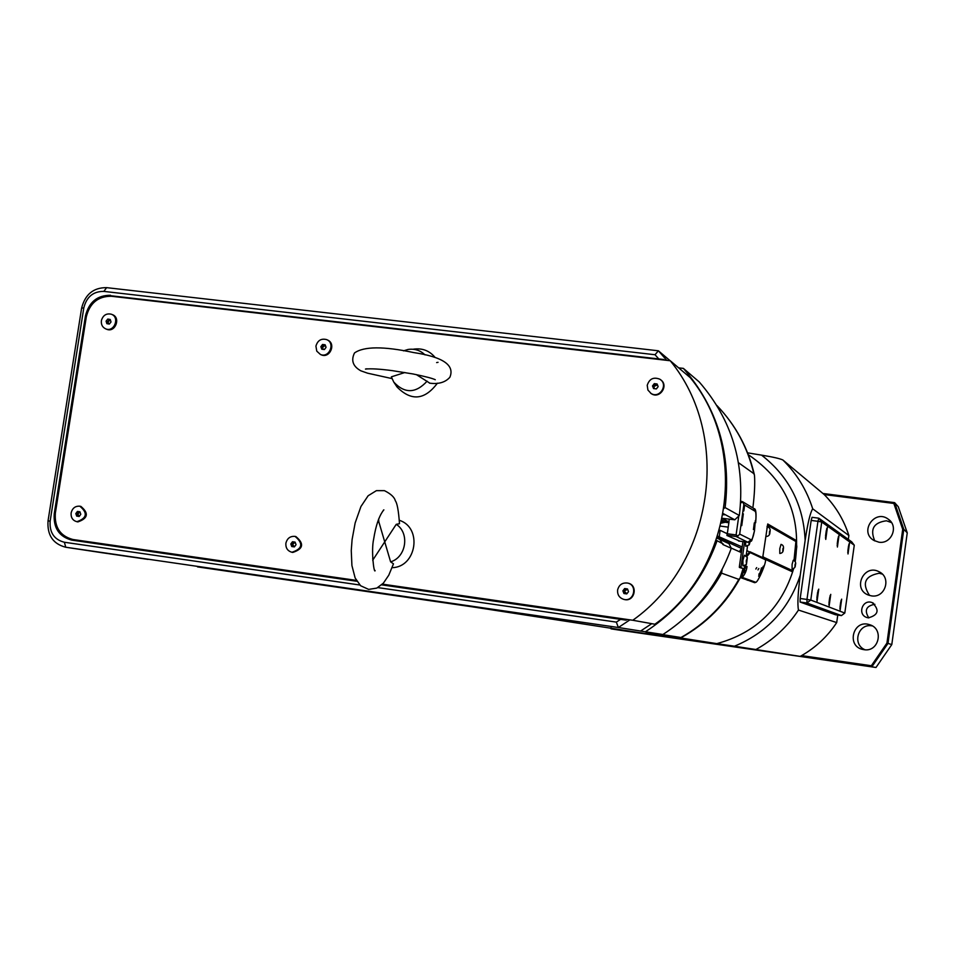 <?xml version="1.0" encoding="UTF-8"?>
<svg xmlns="http://www.w3.org/2000/svg" width="955" height="955" viewBox="0 0 955 955"><rect width="100%" height="100%" fill="white"/><g stroke="black" fill="none" stroke-linecap="round" stroke-linejoin="round"><path stroke-width="1.43" d="M837.762 615.068L836.711 622.576L798.476 610.054C797.341 604.36 797.926 592.769 800.23 575.28C788.926 609.063 766.996 632.711 734.443 646.213L800.195 656.383L679.506 638.823L472.391 606.843L197.566 566.9M716.99 538.154L728.94 543.634L731.279 548.277C717.885 584.806 695.097 613.552 662.913 634.502L660.979 634.227M747.586 452.849L761.553 455.129C789.033 476.557 803.561 504.98 805.137 540.423C807.727 523.113 810.246 512.572 812.705 508.812L848.876 535.528L848.327 539.42M848.876 535.528C843.874 519.854 835.649 506.198 824.213 494.559L782.897 460.012C780.128 458.639 773.013 457.003 761.553 455.129M377.404 522.516L378.872 521.955L384.734 541.879L373.25 559.391L372.641 558.95M384.734 541.879L396.241 524.331C409.934 532.986 406.305 557.278 390.619 561.862L384.734 541.879M399.381 520.32C422.635 527.626 416.595 567.198 392.111 567.688M396.241 524.331L399.488 523.698C398.569 510.806 397.185 503.154 395.322 500.742C394.451 497.233 390.834 493.866 384.447 490.655L376.389 490.655L368.141 495.752L360.93 506.532L355.153 522.958L352.097 539.551L351.261 550.617L351.918 565.551L355.153 578.002L360.608 585.737L368.678 589.402L376.831 588.089L383.421 583.111L388.804 575.149L393.472 563.832L390.619 561.862M373.25 559.391L372.76 560.597M79.945 511.868L79.002 511.737L77.391 513.897L78.238 516.333M79.993 511.999L77.821 513.957L79.229 516.404M80.793 514.303L79.181 516.464L76.686 516.106L75.815 513.599L77.427 511.438L79.922 511.785L80.793 514.303M79.002 511.737L77.427 511.438M77.391 513.897L75.815 513.599M80.399 506.341L80.889 506.413C89.006 513.229 88.015 518.386 77.928 521.896L77.379 521.776M71.124 512.931C72.365 508.132 75.278 505.887 79.838 506.21C87.967 513.026 86.977 518.195 76.866 521.705C72.711 520.535 70.801 517.61 71.124 512.931M295.131 542.189L293.746 541.998L292.087 544.207L292.994 546.714M295.179 542.309L292.528 544.266L294.403 546.869M296.05 544.684L294.367 546.905L291.753 546.535L290.809 543.956L292.481 541.736L295.107 542.106L296.05 544.684M293.746 541.998L292.481 541.736M292.087 544.207L290.809 543.956M295.537 536.519L295.895 536.579C304.394 543.682 303.356 548.958 292.779 552.432L292.314 552.324M285.879 543.252C287.169 538.286 290.225 536.006 295.059 536.4C303.559 543.502 302.52 548.803 291.932 552.265C287.598 551.023 285.581 548.015 285.879 543.252M627.507 589.02L625.406 588.722L623.651 591.014L624.666 593.628M627.626 589.319L624.128 591.085L626.874 593.771M628.521 591.623L626.755 593.914L623.937 593.521L622.887 590.835L624.654 588.543L627.471 588.937L628.521 591.623M625.406 588.722L624.654 588.543M623.651 591.014L622.887 590.835M628.044 583.171L628.115 583.195C638.334 585.14 634.633 602.044 624.534 599.561L624.248 599.501M617.587 590.083C618.959 584.794 622.302 582.455 627.614 583.063C637.845 585.021 634.144 601.937 624.033 599.454C619.461 598.069 617.312 594.941 617.587 590.083M783.351 548.504L782.79 551.023L782.945 548.445M779.793 548.612L781.023 544.386C783.219 545.054 783.971 546.726 783.267 549.4C783.327 551.859 782.169 553.208 779.793 553.458L779.793 548.612M795.467 564.119L794.942 566.542L795.097 564.071M792.101 564.31L793.247 560.215C795.443 561.242 796.16 562.829 795.384 564.966C795.479 567.222 794.369 568.523 792.065 568.858L792.101 564.31M770.005 531.278L769.408 533.905L769.551 531.219M766.877 528.151L767.545 526.945C769.826 527.578 770.613 529.345 769.921 532.233C769.909 534.836 768.703 536.256 766.292 536.483M749.747 542.046L749.281 543.371L749.174 542.225M750.045 541.891L749.198 544.851L748.911 542.273M749.198 544.851L745.748 546.272L745.545 541.951M717.647 536.125L742.166 546.952L739.361 566.685L741.044 566.912L744.614 541.831M742.166 546.952L742.93 541.604M741.044 567.664L744.172 568.905L739.373 567.437L741.044 567.664L741.044 566.912M739.373 567.437L739.361 566.685M744.769 565.527L744.172 568.905M765.397 559.666L764.895 558.627L749.854 551.715L746.106 556.085L747.55 545.89M746.404 564.5L742.954 565.909L742.93 560.239L744.47 555.237L747.359 557.529L746.416 564.489L746.261 560.764L747.359 557.529M731.16 548.039L741.366 552.587M722.087 569.538L721.574 573.155L738.8 579.375C724.809 604.276 705.518 623.663 680.963 637.522L646.129 632.544L716.823 643.634C756.109 632.95 781.751 607.858 793.736 568.38M743.05 568.75L740.077 578.121L738.8 579.375M738.49 462.709L753.829 473.632L754.474 475.244C755.083 483.361 754.546 494.248 752.874 507.917M738.788 515.998L736.09 534.931L727.185 533.75L726.934 535.48L740.006 541.21M840.698 602.068L840.018 607.105M817.635 592.327L816.883 597.866M837.965 538.501L837.249 543.777M841.439 615.593L835.518 614.757L800.123 602.044L806.903 602.987L806.975 599.442L810.783 600.062L806.903 602.987L841.439 615.593L844.805 613.05L810.783 600.062L821.73 522.015L817.946 521.299L818.817 518.195L821.73 522.015L854.271 545.198L851.729 541.855L818.817 518.195L812.037 517.312L811.165 520.415L817.946 521.299L806.975 599.442L800.183 598.487L811.165 520.415M854.271 545.198L844.805 613.05M800.123 602.044L800.183 598.487M827.424 527.291L825.753 539.432L827.424 527.291M818.757 589.128L817.05 601.292L818.757 589.128M849.52 542.906L848.004 553.96L849.52 542.906M841.665 599.143L840.137 610.209L841.665 599.143M838.991 535.469L837.404 547.036L838.967 535.457M830.755 594.368L829.131 605.959L830.755 594.368M744.064 572.606L744.793 570.028L743.575 572.391M746.619 566.327L747.025 566.494C746.583 570.505 745.079 574.062 742.501 577.154L742.095 576.999C742.548 572.964 744.052 569.407 746.619 566.327M759.034 576.354L763.367 566.148L758.628 576.175M746.703 556.67L750.212 552.599L765.444 559.773C766.626 562.161 758.282 581.762 755.847 582.323L740.65 576.82M740.412 577.429L754.689 582.693L755.847 582.323M764.895 558.627L765.23 559.475M744.518 567.294L745.962 564.859M757.96 569.908L758.819 568.512L757.96 569.908M755.823 569.025L756.694 567.616L755.823 569.025M746.13 579.542L740.388 577.477M788.448 569.837L765.218 559.2M762.938 555.356L763.296 557.099L791.838 570.302L792.59 568.822M793.987 560.513L795.897 541.509L767.784 525.369L767.032 526.492M685.857 616.918C700.337 604.527 712.239 589.939 721.574 573.155M762.711 557.625L767.725 523.985L796.172 540.435L796.792 546.678L795.038 561.552M793.366 568.595L791.826 571.52L765.289 559.367M739.552 551.775L741.892 548.886M748.219 580.306L740.34 577.572M739.624 551.286L740.77 549.4M800.23 575.28L805.137 540.423M836.711 622.576C827.579 636.376 815.88 647.383 801.603 655.596L800.195 656.383M748.863 455.069C786.132 480.604 801.579 516.213 795.205 561.886M734.443 646.213L716.823 643.634M660.8 634.323L680.963 637.522M742.513 517.932L741.987 521.609L742.178 517.885M742.417 519.854L741.772 519.771M728.868 522.731L725.215 522.254L721.24 523.149M723.771 521.275L728.987 521.955L727.304 533.761M726.958 535.301L736.102 536.519L747.872 542.249L751.108 539.778L739.683 534.072L742.178 516.464L743.336 513.838L741.749 525.644L741.366 522.17M742.178 516.464L743.873 504.574L742.871 502.044L740.638 502.987M736.09 534.931L738.036 535.994L739.683 534.072M754.438 531.016L755.321 520.63L754.438 531.016C753.232 536.961 752.122 539.873 751.108 539.778M743.873 504.574L744.637 505.028L743.826 510.925L744.637 505.028L755.154 511.295C756.038 512.238 756.217 515.855 755.692 522.17M740.758 501.065L742.871 502.044M738.036 535.994L736.102 536.519M754.235 524.402L754.02 528.115L754.235 524.402M727.185 533.714L720.154 530.323L719.294 536.34M720.154 530.323L719.413 530.216M722.278 518.481L728.868 521.908L721.586 521.669M729.25 519.245L728.868 521.908M722.028 569.646L721.335 573.072C713.11 587.886 702.844 601.029 690.513 612.501M720.392 572.725L721.335 573.072M678.635 367.842L683.386 368.391L699.179 381.893C732.019 419.723 745.413 464.249 739.325 515.485L734.801 519.795L722.314 518.326M723.233 513.599L734.801 519.795M739.325 515.485L725.108 507.594L724.093 508.358M662.913 634.502L640.614 631.04L651.74 623.675M719.819 539.48L722.923 544.553L731.279 548.277M761.123 569.622L759.977 572.893L761.123 569.622M610.627 627.865L611.033 628.856L620.356 630.288L875.986 667.485L891.791 644.589L907.25 532.854L898.273 506.723L894.62 502.64L823.162 493.508M863.917 649.663L863.069 649.507C846.011 646.463 853.03 619.067 869.42 624.642C884.306 628.474 879.018 652.516 863.917 649.663M872.261 625.895L871.855 625.835C857.972 623.221 851.884 644.649 865.051 649.77M871.39 595.86L868.286 595.025C852.099 589.044 863.941 563.45 879.054 571.747C891.815 577.477 885.154 598.427 871.39 595.86M882.301 574.098L879.149 573.251C864.896 575.949 861.697 583.35 869.563 595.466M878.851 542.177L873.825 540.399C858.915 531.971 874.744 508.693 888.269 519.186C899.001 526.169 891.504 544.481 878.851 542.177M891.516 522.6L886.443 520.785C873.658 522.492 869.778 529.213 874.804 540.936M868.334 617.849L866.973 617.539C856.91 614.626 862.652 598.558 872.285 602.665C879.758 610.006 878.433 615.068 868.334 617.849M874.899 604.312L874.84 604.3C866.125 605.888 864.12 610.424 868.835 617.909M824.213 494.559L893.856 503.452L894.62 502.64L903.788 529.321L907.25 532.854M611.475 627.996L611.033 628.856L871.843 666.817L871.342 665.742L801.603 655.596M893.856 503.452L902.702 529.309L886.944 643.073L871.342 665.742M875.986 667.485L871.843 666.817L887.983 643.431L903.788 529.321L902.702 529.309M886.944 643.073L891.791 644.589M826.278 530.598L825.562 535.994M848.529 545.926L847.873 550.856M829.704 597.496L829 602.701M746.38 561.898L747.073 558.962L746.38 561.898M73.678 539.623L72.89 539.491C60.237 536.077 54.399 527.291 55.354 513.133L86.308 316.857C89.806 303.022 98.162 296.157 111.413 296.265L670.243 360.751C731.888 435.671 713.982 562.877 632.795 620.261L382.43 584.15L632.795 620.261M73.165 539.539L356.322 580.377L74.287 539.718M437.402 383.194C424.7 400.121 411.259 401.398 397.053 387.014L394.009 382.43M413.599 349.16C422.325 347.942 429.499 350.7 435.11 357.457M111.639 314.35L112.284 314.613C121.034 317.418 115.46 332.77 106.924 329.356L106.59 329.224M327.231 339.896L327.446 339.992C336.447 343.418 329.976 358.817 321.214 354.818L320.665 354.568M660.705 379.863C669.001 385.319 659.953 399.178 651.573 393.842L650.641 393.209M633.32 620.356L654.879 624.236C732.079 569.765 749.03 449.041 690.322 377.726L670.243 360.751M683.386 368.391C717.551 407.773 731.458 454.162 725.108 507.594M627.184 619.461L626.182 620.165L381.678 584.854M356.86 581.273L71.78 540.124C59.126 536.722 53.277 527.936 54.232 513.766L85.449 315.902L86.416 316.272M723.15 543.92L716.274 540.267M716.93 541.139C703.011 579.53 679.184 609.732 645.461 631.744M666.769 360.345L658.389 350.795L670.147 360.739M723.126 514.148L724.367 514.805L723.03 514.697M95.536 300.968C100.478 296.993 105.921 295.286 111.89 295.871L664.286 360.059M111.89 295.871L663.832 359.522M110.541 295.298C97.303 295.202 88.934 302.067 85.449 315.902M56.584 525.716C59.461 533.618 64.785 538.465 72.544 540.244M620.643 619.341L616.333 622.111L377.822 587.6M359.796 584.997L64.379 542.249C54.137 539.599 49.397 532.568 50.149 521.12L83.801 307.868C86.595 296.814 93.28 291.323 103.856 291.394L655.023 354.735L658.353 358.459M655.023 354.735L658.389 350.795L106.614 287.646C93.423 287.55 85.091 294.403 81.605 308.19L48.037 520.881C47.081 535.098 52.955 543.884 65.668 547.227L618.374 627.507L616.333 622.111M100.394 552.479L148.025 559.391M640.614 631.04L618.374 627.507L629.918 619.855M647.215 385.319C649.352 378.825 653.518 376.783 659.75 379.171C668.751 384.208 659.81 399.011 651.107 393.496L647.92 390.046L647.215 385.319M656.383 388.912L653.566 388.589L652.516 385.951L654.282 383.647L657.1 383.982L658.15 386.62L656.383 388.912M657.458 384.889L653.709 386.536L654.569 388.697M657.279 384.447L654.987 384.185L653.22 386.477L654.091 388.649M653.22 386.477L652.516 385.951M654.987 384.185L654.282 383.647M315.926 346.116C317.633 340.398 321.202 338.225 326.646 339.61C335.659 343.036 329.177 358.459 320.402 354.448L316.762 351.142L315.926 346.116M324.413 349.53L321.799 349.22L320.856 346.689L322.515 344.469L325.13 344.779L326.073 347.31L324.413 349.53M325.357 345.376L322.515 347.322L323.291 349.399M325.297 345.233L323.733 345.042L322.062 347.262L322.838 349.351M322.062 347.262L320.856 346.689M323.733 345.042L322.515 344.469M101.445 320.319C103.14 315.186 106.423 313.156 111.269 314.207C120.032 317.012 114.445 332.376 105.91 328.962C102.376 327.362 100.884 324.485 101.445 320.319M109.3 324.079L106.841 323.65L106.089 321.131L107.784 319.054L110.255 319.483L111.007 322.002L109.3 324.079M110.398 319.949L108.034 321.799L108.786 323.996M110.362 319.83L109.312 319.65L107.605 321.728L108.261 323.9M107.605 321.728L106.089 321.131M109.312 319.65L107.784 319.054M416.38 374.623L429.846 383.17M427.112 381.164C415.807 393.496 404.693 393.794 393.758 382.072L391.347 376.843L404.884 372.522M403.476 350.843L408.012 349.47C414.589 348.491 420.248 350.294 424.999 354.878M841.092 600.337L839.923 608.896M818.101 590.357L816.8 599.931M838.383 536.674L837.177 545.711M754.689 582.693L755.536 582.347M746.905 550.462L750.212 552.599M793.378 540.064L796.172 540.435M795.933 546.57L796.792 546.678M717.253 537.343L741.928 548.648M716.859 405.481C735.255 424.605 747.586 447.322 753.829 473.632M745.927 579.518L747.849 580.342M812.705 508.812C806.724 489.999 796.792 473.728 782.897 460.012M756.121 649.412C773.383 639.79 787.493 626.671 798.476 610.054M723.317 521.287L725.215 522.254M742.453 501.638L753.567 508.335L755.154 511.295M738.502 540.996L748.183 542.273M721.956 520.021L724.475 521.323M826.755 528.509L825.49 538.071M848.935 544.111L847.789 552.647M830.146 595.586L828.916 604.622M55.247 513.945L54.232 513.766M100.621 552.503L65.764 547.239L64.379 542.249M48.037 520.881L50.149 521.12M81.605 308.19L83.801 307.868M106.614 287.646L103.856 291.394M725.991 533.129L727.364 533.308M720.524 526.11L728.247 527.136M383.289 510.316L383.862 509.851C379.278 515.425 375.864 525.214 373.644 539.181C371.065 550.367 373.918 573.573 375.136 570.72L374.861 570.314M378.837 521.967L378.634 519.019M76.866 521.705L77.928 521.896M79.838 506.21L80.889 506.413M291.932 552.265L292.779 552.432M295.191 536.424L295.895 536.579M839.923 608.968L841.116 600.265M816.8 600.05L818.137 590.238M837.177 545.806L838.406 536.591M742.226 574.958L745.019 568.225M717.145 405.791C735.756 425.202 748.159 448.158 754.343 474.623M739.91 578.444C725.931 603.787 706.413 623.508 681.357 637.582L681.357 637.582M755.668 522.743C756.479 513.289 755.942 508.597 754.056 508.633M754.569 530.503C750.523 545.09 752.791 539.671 747.98 542.285L738.561 541.019M753.423 529.571L754.307 522.874M758.831 574.218L760.216 572.618L761.457 567.879M869.42 624.642L870.865 625.179M879.054 571.747L881.572 573.43M888.269 519.186L891.039 521.908M872.285 602.665L873.503 603.262M825.49 538.19L826.791 528.402M847.789 552.73L848.959 544.028M828.916 604.73L830.182 595.49M74.013 539.671L72.89 539.491M100.514 552.491L65.668 547.227M320.402 354.448L321.214 354.818M105.91 328.962L106.924 329.356M391.956 378.586L367.568 373.178L360.847 370.815C352.956 366.422 350.831 360.477 354.484 352.968C363.807 346.307 383.588 346.176 413.837 352.598C442.965 356.967 454.974 365.192 449.865 377.261C445.305 382.418 438.5 384.376 429.464 383.146M366.959 368.797L365.455 369.06C371.077 368.475 380.09 369.012 392.493 370.671L413.038 373.966C425.154 376.449 432.567 378.371 435.277 379.732L434.561 379.374M436.638 362.59L438.047 362.315M741.331 523.173L742.262 516.118"/></g></svg>
